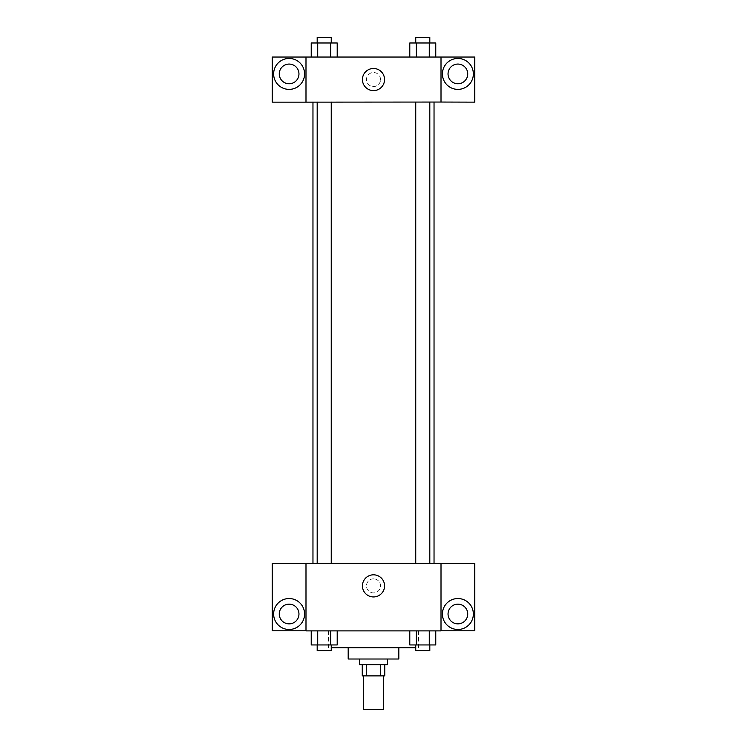 <?xml version="1.0" encoding="UTF-8"?>
<svg xmlns="http://www.w3.org/2000/svg" width="747" height="747" viewBox="0 0 747 747"><rect width="100%" height="100%" fill="white"/><g stroke="black" fill="none" stroke-linecap="round" stroke-linejoin="round"><path stroke-width="0.56" stroke-dasharray="3.73 2.8" d="M383.342 709.65L363.658 709.65M383.342 675.895L363.658 675.895L383.342 675.895M366.282 675.895L362.248 675.895L362.248 664.643L366.282 664.643L366.282 675.895L384.752 675.895L384.752 664.643L380.718 664.643L380.718 675.895M366.282 664.643L362.248 664.643M380.718 664.643L384.752 664.643M359.438 664.643L387.562 664.643M348.186 659.013L398.814 659.013M331.248 647.761L415.752 647.761M373.5 630.888L328.493 630.888L373.5 630.888M441.01 563.462L305.99 563.378L305.99 630.888L474.765 630.795L474.765 563.462L441.01 563.462L441.01 630.795M409.795 630.888L409.795 644.95L416.284 644.95L409.795 644.95L416.284 644.95L416.284 630.888L429.282 630.888L409.795 630.888L435.772 630.888L409.795 630.888L416.284 630.888L416.284 644.95L435.772 644.95L429.282 644.95L435.772 644.95L435.772 630.888L429.282 630.888L429.282 644.95L416.284 644.95L429.282 644.95L429.282 630.888L435.772 630.888L416.284 630.888L435.772 630.888M337.205 630.888L311.228 630.888L330.716 630.888L330.716 644.95L337.205 644.95L330.716 644.95L337.205 644.95L337.205 630.888L311.228 630.888L317.718 630.888L317.718 644.95L330.716 644.95L317.718 644.95L330.716 644.95L330.716 630.888L330.716 644.95M305.99 585.881L305.99 578.85L305.99 585.881M289.108 629.478A15.472 15.472 0 0 0 302.507 606.275A15.472 15.472 0 0 0 275.708 606.275A15.472 15.472 0 0 0 289.108 629.478M298.959 614.006A9.842 9.842 0 0 1 284.187 622.531A9.842 9.842 0 0 1 284.187 605.481A9.842 9.842 0 0 1 298.959 614.006M305.99 630.795L272.235 630.795L272.235 563.462L305.99 563.462M373.5 596.946A11.065 11.065 0 0 0 383.08 580.344A11.065 11.065 0 0 0 363.92 580.344A11.065 11.065 0 0 0 373.5 596.946M441.01 585.881L441.01 578.85L441.01 585.881M457.892 629.478A15.472 15.472 0 0 0 471.292 606.275A15.472 15.472 0 0 0 444.493 606.275A15.472 15.472 0 0 0 457.892 629.478M467.734 614.006A9.842 9.842 0 0 1 452.962 622.531A9.842 9.842 0 0 1 452.962 605.481A9.842 9.842 0 0 1 467.734 614.006M373.5 578.85A7.031 7.031 0 0 0 367.412 589.392A7.031 7.031 0 0 0 379.588 589.392A7.031 7.031 0 0 0 373.5 578.85A7.031 7.031 0 0 1 379.588 589.392A7.031 7.031 0 0 1 367.412 589.392A7.031 7.031 0 0 1 373.5 578.85M415.752 563.378L429.814 563.378L415.752 563.378L429.814 563.378L415.752 563.378L415.752 102.05L429.814 102.05L415.752 102.05M317.186 563.378L331.248 563.378L317.186 563.378L331.248 563.378L317.186 563.378L317.186 102.05L331.248 102.05L317.186 102.05L331.248 102.05L331.248 563.378M312.965 563.378L434.035 563.378L312.965 563.378M434.035 102.05L312.965 102.05L434.035 102.05M429.814 102.05L429.814 563.378M331.248 102.05L317.186 102.05M441.01 102.05L272.235 102.143L272.235 57.043L474.765 57.043L474.765 102.143L441.01 102.143L441.01 57.043M380.531 79.546A7.031 7.031 0 0 0 369.98 73.458A7.031 7.031 0 0 0 369.98 85.634A7.031 7.031 0 0 0 380.531 79.546A7.031 7.031 0 0 1 369.98 85.634A7.031 7.031 0 0 1 369.98 73.458A7.031 7.031 0 0 1 380.531 79.546M298.959 73.916A9.842 9.842 0 0 0 284.187 65.391A9.842 9.842 0 0 0 284.187 82.441A9.842 9.842 0 0 0 298.959 73.916M467.734 73.916A9.842 9.842 0 0 0 452.962 65.391A9.842 9.842 0 0 0 452.962 82.441A9.842 9.842 0 0 0 467.734 73.916M289.108 89.388A15.472 15.472 0 0 0 302.507 66.184A15.472 15.472 0 0 0 275.708 66.184A15.472 15.472 0 0 0 289.108 89.388M457.892 89.388A15.472 15.472 0 0 0 471.292 66.184A15.472 15.472 0 0 0 444.493 66.184A15.472 15.472 0 0 0 457.892 89.388M305.99 57.043L305.99 102.05M337.205 57.043L311.21 57.043L337.224 57.043L311.21 57.043L337.205 57.043L337.205 42.981L330.716 42.981L337.205 42.981L330.716 42.981L330.716 57.043L311.228 57.043L311.228 42.981L330.716 42.981L317.718 42.981L317.718 57.043L330.716 57.043L330.716 42.981L330.716 57.043M409.795 57.043L435.79 57.043L409.776 57.043L435.79 57.043L409.795 57.043L409.795 42.981L435.772 42.981L429.282 42.981L429.282 57.043L429.282 42.981L416.284 42.981L416.284 57.043L416.284 42.981L409.795 42.981L435.772 42.981L435.772 57.043M362.435 79.546A11.065 11.065 0 0 0 379.028 89.126A11.065 11.065 0 0 0 379.028 69.966A11.065 11.065 0 0 0 362.435 79.546M441.01 79.546L441.01 86.577L441.01 79.546M305.99 79.546L305.99 86.577L305.99 79.546M429.814 42.981L415.752 42.981L429.814 42.981L415.752 42.981L429.814 42.981L429.814 37.35L415.752 37.35L429.814 37.35L415.752 37.35L415.752 42.981M331.248 42.981L317.186 42.981L331.248 42.981L317.186 42.981L331.248 42.981L331.248 37.35L317.186 37.35L331.248 37.35L317.186 37.35L317.186 42.981M429.282 42.981L429.282 57.043M416.284 42.981L416.284 57.043M311.228 42.981L317.718 42.981L311.228 42.981M317.718 42.981L317.718 57.043L317.718 42.981L330.716 42.981M317.718 57.043L311.228 57.043M429.814 644.95L415.752 644.95L429.814 644.95L415.752 644.95L429.814 644.95L429.814 650.581L415.752 650.581L429.814 650.581L415.752 650.581L415.752 644.95M311.228 630.888L317.718 630.888L311.228 630.888L311.228 644.95L317.718 644.95L311.228 644.95L317.718 644.95L317.718 630.888L330.716 630.888L311.228 630.888L330.716 630.888M331.248 644.95L317.186 644.95L331.248 644.95L317.186 644.95L331.248 644.95L331.248 650.581L317.186 650.581L331.248 650.581L317.186 650.581L317.186 644.95M429.282 630.888L429.282 644.95M416.284 630.888L416.284 644.95M317.718 630.888L317.718 644.95M328.493 630.888L328.493 647.761M418.507 630.888L418.507 647.761"/><path stroke-width="1.12" d="M363.658 675.895L363.658 709.65L383.342 709.65L383.342 675.895M380.718 664.643L380.718 675.895L362.248 675.895L362.248 664.643M380.718 675.895L384.752 675.895L384.752 664.643M387.562 659.013L387.562 664.643L359.438 664.643L359.438 659.013M366.282 664.643L366.282 675.895M398.814 647.761L398.814 659.013L348.186 659.013L348.186 647.761M415.752 647.761L331.248 647.761M441.01 630.888L305.99 630.888L305.99 563.378L441.01 563.378L441.01 630.888M289.108 629.478A15.472 15.472 0 0 1 275.708 606.275A15.472 15.472 0 0 1 302.507 606.275A15.472 15.472 0 0 1 289.108 629.478M305.99 630.795L272.235 630.795L272.235 563.462L305.99 563.462M279.266 614.006A9.842 9.842 0 0 1 289.108 604.164A9.842 9.842 0 0 1 298.959 614.006A9.842 9.842 0 0 1 289.108 623.857A9.842 9.842 0 0 1 279.266 614.006M373.5 596.946A11.065 11.065 0 0 1 363.92 580.344A11.065 11.065 0 0 1 383.08 580.344A11.065 11.065 0 0 1 373.5 596.946M457.892 629.478A15.472 15.472 0 0 1 444.493 606.275A15.472 15.472 0 0 1 471.292 606.275A15.472 15.472 0 0 1 457.892 629.478M441.01 630.795L474.765 630.795L474.765 563.462L441.01 563.462M448.041 614.006A9.842 9.842 0 0 1 457.892 604.164A9.842 9.842 0 0 1 467.734 614.006A9.842 9.842 0 0 1 457.892 623.857A9.842 9.842 0 0 1 448.041 614.006M434.035 102.05L434.035 563.378M415.752 563.378L415.752 102.05M331.248 102.05L331.248 563.378M441.01 102.05L474.765 102.143L474.765 57.043L441.01 57.043L441.01 102.05L305.99 102.143L272.235 102.143L272.235 57.043L305.99 57.043L305.99 102.05M298.959 73.916A9.842 9.842 0 0 1 289.108 83.767A9.842 9.842 0 0 1 279.266 73.916A9.842 9.842 0 0 1 289.108 64.074A9.842 9.842 0 0 1 298.959 73.916M289.108 89.388A15.472 15.472 0 0 1 275.708 66.184A15.472 15.472 0 0 1 302.507 66.184A15.472 15.472 0 0 1 289.108 89.388M467.734 73.916A9.842 9.842 0 0 1 452.962 82.441A9.842 9.842 0 0 1 452.962 65.391A9.842 9.842 0 0 1 467.734 73.916M457.892 89.388A15.472 15.472 0 0 1 444.493 66.184A15.472 15.472 0 0 1 471.292 66.184A15.472 15.472 0 0 1 457.892 89.388M441.01 57.043L305.99 57.043M362.435 79.546A11.065 11.065 0 0 1 379.028 69.966A11.065 11.065 0 0 1 379.028 89.126A11.065 11.065 0 0 1 362.435 79.546M435.772 57.043L435.772 42.981L409.795 42.981L409.795 57.043M429.282 42.981L429.282 57.043M416.284 42.981L416.284 57.043M415.752 42.981L415.752 37.35L429.814 37.35L429.814 42.981M337.205 57.043L337.205 42.981L311.228 42.981L311.228 57.043M330.716 42.981L330.716 57.043M317.718 42.981L317.718 57.043M317.186 42.981L317.186 37.35L331.248 37.35L331.248 42.981M435.772 630.888L435.772 644.95L409.795 644.95L409.795 630.888M429.282 630.888L429.282 644.95M416.284 630.888L416.284 644.95M429.814 644.95L429.814 650.581L415.752 650.581L415.752 644.95M337.205 630.888L337.205 644.95L311.228 644.95L311.228 630.888M330.716 630.888L330.716 644.95M317.718 630.888L317.718 644.95M331.248 644.95L331.248 650.581L317.186 650.581L317.186 644.95M312.965 102.05L312.965 563.378M429.814 563.378L429.814 102.05M317.186 102.05L317.186 563.378"/></g></svg>
